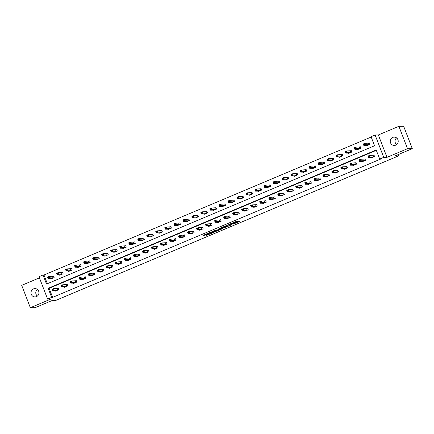 <?xml version="1.0" encoding="UTF-8"?>
<svg xmlns="http://www.w3.org/2000/svg" width="434" height="434" viewBox="0 0 434 434"><rect width="100%" height="100%" fill="white"/><g stroke="black" fill="none" stroke-linecap="round" stroke-linejoin="round"><path stroke-width="0.65" d="M232.89 224.275L239.861 221.335L236.454 221.345L229.667 224.134L233.411 223.027L231.143 224.286L235.152 223.022L232.89 224.275M36.478 296.623A4.177 3.993 -90.3 0 0 34.959 288.577A4.177 3.993 -90.3 0 0 31.069 293.558A4.177 3.993 -90.3 0 0 36.478 296.623M395.732 145.146A4.177 3.993 -90.3 0 0 394.213 137.101A4.177 3.993 -90.3 0 0 390.323 142.081A4.177 3.993 -90.3 0 0 395.732 145.146M205.857 235.179L207.175 235.174L214.287 232.119L210.127 232.369L203.047 235.434L204.946 235.185L210.664 232.461L212.964 232.472L205.857 235.179M51.668 297.382L47.621 299.086L38.984 276.702L43.031 274.993L46.53 284.069L374.558 145.759L371.059 136.688L375.106 134.979L383.743 157.363L379.696 159.072L376.191 149.996L48.169 288.306L51.668 297.382L52.622 297.377L380.651 159.066L379.696 159.072M412.3 148.661L407.521 148.688L398.884 126.305L403.663 126.278L412.3 148.661L395.065 155.925L398.504 155.909L55.791 300.409L52.351 300.431L35.116 307.695L30.337 307.722L50.87 299.069L47.621 299.086M398.884 126.305L378.356 134.963L386.992 157.347L407.521 148.688M386.992 157.347L383.743 157.363M224.08 227.969L231.913 224.666L228.534 224.687L220.673 227.98L224.08 227.969L223.846 227.367L226.575 226.293M222.702 228.626L215.248 231.691L211.846 231.702L215.118 230.264L217.244 230.015L219.902 228.973L220.282 228.734L218.855 228.745L219.653 228.409L222.615 228.392M39.429 277.863L21.7 285.339L30.337 307.722M398.504 155.909L398.032 154.678M376.327 150.338L49.123 288.301L52.622 297.377M370.929 157.575L371.092 157.998L374.564 156.533L373.978 155.019L373.045 155.415M361.907 161.377L362.07 161.801L365.542 160.336L364.956 158.822L364.023 159.218M352.885 165.186L353.048 165.604L356.52 164.139L355.934 162.631L355.001 163.021M343.864 168.989L344.026 169.406L347.498 167.947L346.912 166.434L345.979 166.824M334.842 172.792L335.005 173.209L338.477 171.75L337.891 170.237L336.958 170.633M325.82 176.595L325.983 177.018L329.455 175.553L328.869 174.039L327.93 174.435M316.798 180.398L316.961 180.821L320.433 179.356L319.847 177.842L318.909 178.238M307.777 184.206L307.939 184.624L311.411 183.159L310.825 181.651L309.887 182.041M298.755 188.009L298.918 188.427L302.389 186.962L301.804 185.454L300.865 185.844M289.733 191.812L289.896 192.229L293.368 190.77L292.782 189.257L291.843 189.653M280.711 195.615L280.874 196.038L284.346 194.573L283.76 193.059L282.822 193.456M271.689 199.418L271.852 199.841L275.319 198.376L274.738 196.862L273.8 197.258M262.668 203.226L262.83 203.644L266.297 202.179L265.716 200.665L264.778 201.061M253.646 207.029L253.809 207.447L257.275 205.982L256.695 204.474L255.756 204.864M244.624 210.832L244.787 211.249L248.253 209.79L247.673 208.277L246.734 208.673M235.602 214.635L235.765 215.058L239.232 213.593L238.651 212.08L237.713 212.476M226.581 218.438L226.743 218.861L230.21 217.396L229.629 215.882L228.691 216.278M217.559 222.246L217.722 222.664L221.188 221.199L220.608 219.685L219.669 220.081M208.537 226.049L208.7 226.467L212.166 225.002L211.586 223.494L210.647 223.884M199.515 229.852L199.678 230.27L203.145 228.81L202.564 227.297L201.626 227.693M190.493 233.655L190.656 234.072L194.123 232.613L193.542 231.1L192.604 231.496M181.472 237.458L181.634 237.881L185.101 236.416L184.521 234.903L183.582 235.299M172.45 241.261L172.613 241.684L176.079 240.219L175.499 238.705L174.56 239.101M163.428 245.069L163.591 245.487L167.057 244.022L166.477 242.514L165.538 242.904M154.406 248.872L154.569 249.29L158.036 247.83L157.455 246.317L156.517 246.713M145.385 252.675L145.547 253.093L149.014 251.633L148.433 250.12L147.495 250.516M136.363 256.478L136.526 256.901L139.992 255.436L139.412 253.923L138.473 254.319M127.341 260.281L127.504 260.704L130.97 259.239L130.39 257.725L129.451 258.122M118.319 264.089L118.477 264.507L121.949 263.042L121.368 261.534L120.43 261.924M109.297 267.892L109.455 268.31L112.927 266.85L112.346 265.337L111.408 265.727M100.276 271.695L100.433 272.113L103.905 270.653L103.319 269.14L102.386 269.536M91.254 275.498L91.411 275.921L94.883 274.456L94.297 272.943L93.364 273.339M82.232 279.301L82.389 279.724L85.861 278.259L85.276 276.746L84.342 277.142M73.21 283.109L73.368 283.527L76.84 282.062L76.254 280.554L75.321 280.944M64.183 286.912L64.346 287.33L67.818 285.87L67.232 284.357L66.299 284.747M55.161 290.715L55.324 291.133L58.796 289.673L58.21 288.16L57.277 288.556M371.189 137.03L43.986 274.988L47.355 283.722M366.263 145.477L366.421 145.895L369.893 144.435L369.312 142.922L368.374 143.318M357.242 149.28L357.399 149.697L360.871 148.238L360.285 146.725L359.352 147.121M348.22 153.083L348.377 153.506L351.849 152.041L351.263 150.527L350.33 150.923M339.198 156.886L339.355 157.309L342.827 155.844L342.242 154.33L341.308 154.726M330.176 160.694L330.334 161.112L333.806 159.647L333.22 158.139L332.287 158.529M321.149 164.497L321.312 164.915L324.784 163.455L324.198 161.942L323.265 162.332M312.127 168.3L312.29 168.718L315.762 167.258L315.176 165.745L314.243 166.141M303.106 172.103L303.268 172.526L306.74 171.061L306.154 169.548L305.221 169.944M294.084 175.906L294.247 176.329L297.719 174.864L297.133 173.35L296.2 173.746M285.062 179.714L285.225 180.132L288.697 178.667L288.111 177.153L287.178 177.549M276.04 183.517L276.203 183.935L279.675 182.47L279.089 180.962L278.156 181.352M267.018 187.32L267.181 187.738L270.653 186.278L270.067 184.765L269.134 185.161M257.997 191.123L258.159 191.546L261.631 190.081L261.046 188.568L260.112 188.964M248.975 194.926L249.138 195.349L252.61 193.884L252.024 192.37L251.091 192.767M239.953 198.734L240.116 199.152L243.588 197.687L243.002 196.173L242.069 196.569M230.931 202.537L231.094 202.955L234.566 201.49L233.98 199.982L233.047 200.372M221.91 206.34L222.072 206.758L225.544 205.298L224.958 203.785L224.025 204.181M212.888 210.143L213.051 210.566L216.523 209.101L215.937 207.588L215.004 207.984M203.866 213.946L204.029 214.369L207.501 212.904L206.915 211.391L205.982 211.787M194.844 217.754L195.007 218.172L198.479 216.707L197.893 215.193L196.96 215.589M185.823 221.557L185.985 221.975L189.457 220.51L188.871 219.002L187.938 219.392M176.801 225.36L176.963 225.778L180.436 224.318L179.85 222.805L178.911 223.201M167.779 229.163L167.942 229.581L171.414 228.121L170.828 226.608L169.889 227.004M158.757 232.966L158.92 233.389L162.392 231.924L161.806 230.411L160.868 230.807M149.735 236.769L149.898 237.192L153.37 235.727L152.784 234.214L151.846 234.61M140.714 240.577L140.876 240.995L144.348 239.53L143.762 238.022L142.824 238.412M131.692 244.38L131.855 244.798L135.327 243.338L134.741 241.825L133.802 242.221M122.67 248.183L122.833 248.601L126.299 247.141L125.719 245.628L124.78 246.024M113.648 251.986L113.811 252.409L117.278 250.944L116.697 249.431L115.759 249.827M104.627 255.789L104.789 256.212L108.256 254.747L107.675 253.234L106.737 253.63M95.605 259.597L95.768 260.015L99.234 258.55L98.654 257.042L97.715 257.433M86.583 263.4L86.746 263.818L90.212 262.358L89.632 260.845L88.693 261.235M77.561 267.203L77.724 267.621L81.191 266.161L80.61 264.648L79.672 265.044M68.539 271.006L68.702 271.429L72.169 269.964L71.588 268.451L70.65 268.847M59.518 274.809L59.68 275.232L63.147 273.767L62.567 272.254L61.628 272.65M50.496 278.617L50.659 279.035L54.125 277.57L53.545 276.057L52.606 276.453M43.986 274.988L43.031 274.993M378.356 134.963L375.106 134.979M49.123 288.301L48.169 288.306M396.649 144.609A4.177 3.993 89.7 0 1 396.611 137.92M37.389 296.08A4.177 3.993 89.7 0 1 37.351 289.391M235.25 223.049L235.016 222.441L235.152 223.022M233.383 222.74L234.919 222.414M235.109 222.691L238.326 221.335M221.969 227.378L223.846 227.367M230.644 225.17L227.948 225.018L225.284 226.271L227.405 226.288L230.644 225.17M217.841 229.971L215.774 230.845L216.007 231.452M213.143 231.1L215.774 230.845M218.665 230.009L221.785 228.751L220.163 228.973L217.852 230.004L218.665 230.009M363.866 144.853L364.446 144.609L364.213 144.007L363.632 144.251L363.86 145.488L363.274 143.979L364.717 143.366L365.303 144.88L363.86 145.488L367.359 145.471M369.372 143.079L364.717 143.366L364.213 144.007M368.96 144.826L364.446 144.609M363.274 143.979L363.632 144.251M369.117 156.712L368.884 156.104L368.303 156.349L368.537 156.956L369.974 156.978L368.526 157.591L367.945 156.077L369.388 155.47L369.974 156.978L373.625 156.929M372.03 157.602L368.526 157.591L368.537 156.956M368.884 156.104L369.388 155.47L374.043 155.182M368.303 156.349L367.945 156.077M354.844 148.661L355.424 148.417L355.191 147.81L354.611 148.054L354.838 149.296L354.252 147.782L355.696 147.169L356.281 148.683L354.838 149.296L358.338 149.28M360.35 146.887L355.696 147.169L355.191 147.81M359.938 148.634L355.424 148.417M354.252 147.782L354.611 148.054M345.822 152.464L346.403 152.22L346.169 151.612L345.589 151.857L345.817 153.099L345.231 151.585L346.674 150.978L347.26 152.486L345.817 153.099L349.316 153.11M351.328 150.69L346.674 150.978L346.169 151.612M350.911 152.437L346.403 152.22M345.231 151.585L345.589 151.857M360.095 160.515L359.862 159.913L359.281 160.151L359.515 160.759L360.952 160.786L359.504 161.394L358.923 159.88L360.366 159.273L360.952 160.786L364.603 160.732M363.008 161.377L359.504 161.394L359.515 160.759M359.862 159.913L360.366 159.273L365.021 158.985M359.281 160.151L358.923 159.88M351.073 164.318L350.84 163.716L350.26 163.96L350.493 164.562L351.931 164.589L350.482 165.197L349.902 163.683L351.345 163.076L351.931 164.589L355.582 164.535M353.987 165.208L350.482 165.197L350.493 164.562M350.84 163.716L351.345 163.076L355.999 162.788M350.26 163.96L349.902 163.683M336.8 156.267L337.381 156.023L337.147 155.415L336.567 155.66L336.789 156.902L336.209 155.388L337.652 154.781L338.238 156.294L336.789 156.902L340.294 156.913M342.307 154.493L337.652 154.781L337.147 155.415M341.889 156.24L337.381 156.023M336.209 155.388L336.567 155.66M327.779 160.07L328.359 159.826L328.126 159.224L327.545 159.468L327.768 160.705L327.187 159.191L328.63 158.584L329.216 160.097L327.768 160.705L331.272 160.688M333.285 158.296L328.63 158.584L328.126 159.224M332.867 160.043L328.359 159.826M327.187 159.191L327.545 159.468M318.757 163.873L319.337 163.629L319.104 163.027L318.523 163.271L318.746 164.508L318.165 163L319.608 162.387L320.194 163.9L318.746 164.508L322.25 164.491M324.263 162.099L319.608 162.387L319.104 163.027M323.845 163.846L319.337 163.629M318.165 163L318.523 163.271M342.052 168.121L341.818 167.519L341.238 167.763L341.471 168.365L342.909 168.392L341.46 169L340.88 167.491L342.323 166.878L342.909 168.392L346.56 168.338M344.965 169.01L341.46 169L341.471 168.365M341.818 167.519L342.323 166.878L346.978 166.591M341.238 167.763L340.88 167.491M333.03 171.929L332.797 171.322L332.216 171.566L332.449 172.173L333.887 172.195L332.439 172.808L331.858 171.294L333.301 170.681L333.887 172.195L337.538 172.141M335.943 172.786L332.439 172.808L332.449 172.173M332.797 171.322L333.301 170.681L337.956 170.399M332.216 171.566L331.858 171.294M324.008 175.732L323.775 175.124L323.194 175.369L323.428 175.976L324.865 175.998L323.417 176.611L322.836 175.097L324.279 174.49L324.865 175.998L328.516 175.949M326.921 176.622L323.417 176.611L323.428 175.976M323.775 175.124L324.279 174.49L328.929 174.202M323.194 175.369L322.836 175.097M309.735 167.681L310.315 167.437L310.082 166.83L309.502 167.074L309.724 168.316L309.144 166.802L310.587 166.189L311.173 167.703L309.724 168.316L313.229 168.327M315.241 165.907L310.587 166.189L310.082 166.83M314.824 167.649L310.315 167.437M309.144 166.802L309.502 167.074M314.986 179.535L314.753 178.927L314.173 179.171L314.406 179.779L315.844 179.806L314.395 180.414L313.809 178.9L315.258 178.293L315.844 179.806L319.495 179.752M317.9 180.425L314.395 180.414L314.406 179.779M314.753 178.927L315.258 178.293L319.907 178.005M314.173 179.171L313.809 178.9M300.713 171.484L301.294 171.24L301.06 170.633L300.48 170.877L300.702 172.119L300.122 170.605L301.565 169.998L302.151 171.506L300.702 172.119L304.207 172.13M306.22 169.71L301.565 169.998L301.06 170.633M305.802 171.457L301.294 171.24M300.122 170.605L300.48 170.877M305.965 183.338L305.731 182.736L305.151 182.98L305.384 183.582L306.822 183.609L305.373 184.217L304.787 182.703L306.236 182.096L306.822 183.609L310.473 183.555M308.878 184.228L305.373 184.217L305.384 183.582M305.731 182.736L306.236 182.096L310.885 181.808M305.151 182.98L304.787 182.703M291.691 175.287L292.272 175.043L292.039 174.435L291.458 174.68L291.681 175.922L291.1 174.408L292.543 173.801L293.129 175.314L291.681 175.922L295.185 175.933M297.198 173.513L292.543 173.801L292.039 174.435M296.78 175.26L292.272 175.043M291.1 174.408L291.458 174.68M296.943 187.141L296.704 186.539L296.129 186.783L296.362 187.385L297.8 187.412L296.351 188.02L295.766 186.512L297.214 185.898L297.8 187.412L301.451 187.358M299.851 188.031L296.351 188.02L296.362 187.385M296.704 186.539L297.214 185.898L301.863 185.611M296.129 186.783L295.766 186.512M282.67 179.09L283.25 178.846L283.017 178.244L282.436 178.488L282.659 179.725L282.078 178.211L283.521 177.604L284.107 179.117L282.659 179.725L286.163 179.709M288.176 177.316L283.521 177.604L283.017 178.244M287.758 179.063L283.25 178.846M282.078 178.211L282.436 178.488M287.916 190.949L287.682 190.342L287.107 190.586L287.341 191.193L288.778 191.215L287.33 191.828L286.744 190.314L288.192 189.701L288.778 191.215L292.429 191.161M290.834 191.806L287.33 191.828L287.341 191.193M287.682 190.342L288.192 189.701L292.841 189.419M287.107 190.586L286.744 190.314M273.648 182.893L274.228 182.649L273.995 182.047L273.415 182.291L273.637 183.528L273.057 182.02L274.5 181.407L275.085 182.92L273.637 183.528L277.142 183.511M279.154 181.119L274.5 181.407L273.995 182.047M278.736 182.866L274.228 182.649M273.057 182.02L273.415 182.291M278.894 194.752L278.661 194.144L278.086 194.389L278.319 194.996L279.751 195.018L278.308 195.631L277.722 194.117L279.171 193.51L279.751 195.018L283.407 194.969M281.807 195.642L278.308 195.631L278.319 194.996M278.661 194.144L279.171 193.51L283.82 193.222M278.086 194.389L277.722 194.117M264.626 186.696L265.207 186.457L264.973 185.85L264.393 186.094L264.615 187.336L264.035 185.823L265.478 185.209L266.064 186.723L264.615 187.336L268.12 187.347M270.132 184.927L265.478 185.209L264.973 185.85M269.715 186.669L265.207 186.457M264.035 185.823L264.393 186.094M269.872 198.555L269.639 197.947L269.064 198.192L269.297 198.799L270.729 198.826L269.286 199.434L268.7 197.92L270.149 197.313L270.729 198.826L274.386 198.772M272.785 199.445L269.286 199.434L269.297 198.799M269.639 197.947L270.149 197.313L274.798 197.025M269.064 198.192L268.7 197.92M255.604 190.504L256.185 190.26L255.952 189.653L255.371 189.897L255.593 191.139L255.013 189.625L256.456 189.018L257.042 190.526L255.593 191.139L259.098 191.15M261.111 188.73L256.456 189.018L255.952 189.653M260.693 190.477L256.185 190.26M255.013 189.625L255.371 189.897M260.85 202.358L260.617 201.756L260.042 202L260.275 202.602L261.707 202.629L260.264 203.237L259.678 201.723L261.127 201.116L261.707 202.629L265.364 202.575M263.769 203.221L260.264 203.237L260.275 202.602M260.617 201.756L261.127 201.116L265.776 200.828M260.042 202L259.678 201.723M246.583 194.307L247.163 194.063L246.93 193.456L246.349 193.7L246.572 194.942L245.991 193.428L247.434 192.821L248.02 194.334L246.572 194.942L250.076 194.953M252.089 192.533L247.434 192.821L246.93 193.456M251.671 194.28L247.163 194.063M245.991 193.428L246.349 193.7M251.828 206.161L251.595 205.559L251.02 205.803L251.253 206.405L252.686 206.432L251.243 207.04L250.657 205.532L252.105 204.919L252.686 206.432L256.342 206.378M254.742 207.051L251.243 207.04L251.253 206.405M251.595 205.559L252.105 204.919L256.754 204.631M251.02 205.803L250.657 205.532M237.561 198.11L238.141 197.866L237.908 197.264L237.327 197.508L237.55 198.745L236.969 197.231L238.412 196.624L238.998 198.137L237.55 198.745L241.054 198.729M243.067 196.336L238.412 196.624L237.908 197.264M242.649 198.083L238.141 197.866M236.969 197.231L237.327 197.508M242.807 209.969L242.573 209.362L241.998 209.606L242.232 210.208L243.664 210.235L242.221 210.848L241.635 209.334L243.083 208.721L243.664 210.235L247.32 210.181M245.72 210.859L242.221 210.848L242.232 210.208M242.573 209.362L243.083 208.721L247.733 208.439M241.998 209.606L241.635 209.334M228.539 201.913L229.119 201.669L228.886 201.067L228.306 201.311L228.528 202.548L227.948 201.04L229.391 200.427L229.977 201.94L228.528 202.548L232.033 202.559M234.045 200.139L229.391 200.427L228.886 201.067M233.628 201.886L229.119 201.669M227.948 201.04L228.306 201.311M233.785 213.772L233.552 213.165L232.977 213.409L233.21 214.016L234.642 214.038L233.199 214.651L232.613 213.137L234.062 212.53L234.642 214.038L238.299 213.989M236.698 214.662L233.199 214.651L233.21 214.016M233.552 213.165L234.062 212.53L238.711 212.242M232.977 213.409L232.613 213.137M219.517 205.716L220.098 205.477L219.864 204.87L219.284 205.114L219.506 206.356L218.926 204.843L220.369 204.23L220.955 205.743L219.506 206.356L223.011 206.367M225.024 203.947L220.369 204.23L219.864 204.87M224.606 205.689L220.098 205.477M218.926 204.843L219.284 205.114M224.763 217.575L224.53 216.967L223.955 217.212L224.188 217.819L225.62 217.846L224.177 218.454L223.591 216.94L225.04 216.333L225.62 217.846L229.277 217.792M227.676 218.465L224.177 218.454L224.188 217.819M224.53 216.967L225.04 216.333L229.689 216.045M223.955 217.212L223.591 216.94M210.495 209.524L211.076 209.28L210.843 208.673L210.262 208.917L210.485 210.159L209.904 208.645L211.347 208.038L211.933 209.546L210.485 210.159L213.989 210.143M216.002 207.75L211.347 208.038L210.843 208.673M215.584 209.497L211.076 209.28M209.904 208.645L210.262 208.917M215.741 221.378L215.508 220.776L214.933 221.02L215.166 221.622L216.599 221.649L215.156 222.257L214.57 220.743L216.018 220.136L216.599 221.649L220.255 221.595M218.655 222.241L215.156 222.257L215.166 221.622M215.508 220.776L216.018 220.136L220.667 219.848M214.933 221.02L214.57 220.743M201.474 213.327L202.054 213.083L201.821 212.476L201.24 212.72L201.463 213.962L200.882 212.448L202.325 211.841L202.911 213.354L201.463 213.962L204.967 213.973M206.98 211.553L202.325 211.841L201.821 212.476M206.562 213.3L202.054 213.083M200.882 212.448L201.24 212.72M206.72 225.181L206.486 224.579L205.911 224.823L206.145 225.425L207.577 225.452L206.134 226.06L205.548 224.552L206.996 223.939L207.577 225.452L211.233 225.398M209.633 226.071L206.134 226.06L206.145 225.425M206.486 224.579L206.996 223.939L211.646 223.651M205.911 224.823L205.548 224.552M192.452 217.13L193.032 216.886L192.799 216.284L192.219 216.528L192.441 217.765L191.861 216.251L193.304 215.644L193.889 217.157L192.441 217.765L195.946 217.776M197.958 215.356L193.304 215.644L192.799 216.284M197.541 217.103L193.032 216.886M191.861 216.251L192.219 216.528M197.698 228.984L197.465 228.382L196.89 228.626L197.123 229.228L198.555 229.255L197.112 229.868L196.526 228.355L197.975 227.742L198.555 229.255L202.211 229.201M200.611 229.879L197.112 229.868L197.123 229.228M197.465 228.382L197.975 227.742L202.624 227.454M196.89 228.626L196.526 228.355M183.43 220.933L184.011 220.689L183.777 220.087L183.197 220.331L183.419 221.568L182.839 220.06L184.282 219.447L184.868 220.96L183.419 221.568L186.924 221.579M188.936 219.159L184.282 219.447L183.777 220.087M188.519 220.906L184.011 220.689M182.839 220.06L183.197 220.331M188.676 232.792L188.443 232.185L187.868 232.429L188.101 233.036L189.533 233.058L188.09 233.671L187.504 232.157L188.953 231.55L189.533 233.058L193.19 233.009M191.589 233.682L188.09 233.671L188.101 233.036M188.443 232.185L188.953 231.55L193.602 231.262M187.868 232.429L187.504 232.157M174.408 224.736L174.989 224.492L174.756 223.89L174.175 224.134L174.397 225.376L173.817 223.863L175.26 223.25L175.846 224.763L174.397 225.376L177.902 225.354M179.909 222.962L175.26 223.25L174.756 223.89M179.497 224.709L174.989 224.492M173.817 223.863L174.175 224.134M179.654 236.595L179.421 235.987L178.846 236.232L179.079 236.839L180.511 236.866L179.068 237.474L178.482 235.96L179.931 235.353L180.511 236.866L184.168 236.812M182.568 237.458L179.068 237.474L179.079 236.839M179.421 235.987L179.931 235.353L184.58 235.065M178.846 236.232L178.482 235.96M165.387 228.544L165.967 228.3L165.734 227.693L165.153 227.937L165.376 229.179L164.79 227.666L166.238 227.058L166.824 228.566L165.376 229.179L168.88 229.163M170.887 226.77L166.238 227.058L165.734 227.693M170.475 228.517L165.967 228.3M164.79 227.666L165.153 227.937M170.633 240.398L170.399 239.796L169.824 240.035L170.057 240.642L171.49 240.669L170.047 241.277L169.461 239.763L170.909 239.156L171.49 240.669L175.146 240.615M173.546 241.261L170.047 241.277L170.057 240.642M170.399 239.796L170.909 239.156L175.558 238.868M169.824 240.035L169.461 239.763M156.365 232.347L156.945 232.103L156.712 231.496L156.131 231.74L156.354 232.982L155.768 231.468L157.216 230.861L157.802 232.374L156.354 232.982L159.858 232.993M161.866 230.573L157.216 230.861L156.712 231.496M161.453 232.32L156.945 232.103M155.768 231.468L156.131 231.74M161.611 244.201L161.377 243.599L160.802 243.843L161.036 244.445L162.468 244.472L161.025 245.08L160.439 243.566L161.887 242.959L162.468 244.472L166.124 244.418M164.524 245.091L161.025 245.08L161.036 244.445M161.377 243.599L161.887 242.959L166.537 242.671M160.802 243.843L160.439 243.566M147.343 236.15L147.923 235.906L147.685 235.304L147.11 235.543L147.332 236.785L146.746 235.271L148.195 234.664L148.781 236.177L147.332 236.785L150.831 236.796M152.844 234.376L148.195 234.664L147.685 235.304M152.432 236.123L147.923 235.906M146.746 235.271L147.11 235.543M152.589 248.004L152.356 247.402L151.781 247.646L152.014 248.248L153.446 248.275L152.003 248.883L151.417 247.375L152.866 246.762L153.446 248.275L157.103 248.221M155.502 248.899L152.003 248.883L152.014 248.248M152.356 247.402L152.866 246.762L157.515 246.474M151.781 247.646L151.417 247.375M138.321 239.953L138.896 239.709L138.663 239.107L138.088 239.351L138.31 240.588L137.724 239.074L139.173 238.467L139.759 239.98L138.31 240.588L141.815 240.572M143.822 238.179L139.173 238.467L138.663 239.107M143.41 239.926L138.896 239.709M137.724 239.074L138.088 239.351M143.567 251.812L143.334 251.205L142.753 251.449L142.992 252.056L144.424 252.078L142.981 252.691L142.395 251.177L143.844 250.57L144.424 252.078L148.081 252.029M146.48 252.675L142.981 252.691L142.992 252.056M143.334 251.205L143.844 250.57L148.493 250.282M142.753 251.449L142.395 251.177M129.299 243.756L129.875 243.512L129.641 242.91L129.066 243.154L129.289 244.391L128.703 242.883L130.151 242.27L130.732 243.783L129.289 244.391L132.788 244.402M134.8 241.982L130.151 242.27L129.641 242.91M134.388 243.729L129.875 243.512M128.703 242.883L129.066 243.154M134.545 255.615L134.312 255.008L133.732 255.252L133.97 255.859L135.403 255.881L133.96 256.494L133.374 254.98L134.822 254.373L135.403 255.881L139.059 255.832M137.459 256.478L133.96 256.494L133.97 255.859M134.312 255.008L134.822 254.373L139.471 254.085M133.732 255.252L133.374 254.98M120.278 247.564L120.853 247.32L120.619 246.713L120.044 246.957L120.267 248.199L119.681 246.686L121.129 246.073L121.71 247.586L120.267 248.199L123.766 248.21M125.779 245.79L121.129 246.073L120.619 246.713M125.366 247.537L120.853 247.32M119.681 246.686L120.044 246.957M125.524 259.418L125.29 258.816L124.71 259.055L124.943 259.662L126.381 259.689L124.938 260.297L124.352 258.783L125.8 258.176L126.381 259.689L130.037 259.635M128.437 260.308L124.938 260.297L124.943 259.662M125.29 258.816L125.8 258.176L130.45 257.888M124.71 259.055L124.352 258.783M111.256 251.367L111.831 251.123L111.598 250.516L111.023 250.76L111.245 252.002L110.659 250.489L112.108 249.881L112.688 251.389L111.245 252.002L114.744 252.013M116.757 249.593L112.108 249.881L111.598 250.516M116.345 251.34L111.831 251.123M110.659 250.489L111.023 250.76M116.502 263.221L116.269 262.619L115.688 262.863L115.921 263.465L117.359 263.492L115.916 264.1L115.33 262.586L116.779 261.979L117.359 263.492L121.015 263.438M119.415 264.111L115.916 264.1L115.921 263.465M116.269 262.619L116.779 261.979L121.428 261.691M115.688 262.863L115.33 262.586M102.234 255.17L102.809 254.926L102.576 254.319L102.001 254.563L102.223 255.805L101.637 254.291L103.086 253.684L103.666 255.197L102.223 255.805L105.722 255.816M107.735 253.396L103.086 253.684L102.576 254.319M107.323 255.143L102.809 254.926M101.637 254.291L102.001 254.563M107.48 267.024L107.247 266.422L106.666 266.666L106.9 267.268L108.337 267.295L106.894 267.903L106.308 266.395L107.751 265.782L108.337 267.295L111.994 267.241M110.393 267.887L106.894 267.903L106.9 267.268M107.247 266.422L107.751 265.782L112.406 265.494M106.666 266.666L106.308 266.395M93.212 258.973L93.787 258.729L93.554 258.127L92.979 258.371L93.202 259.608L92.616 258.094L94.064 257.487L94.645 259L93.202 259.608L96.706 259.592M98.713 257.199L94.064 257.487L93.554 258.127M98.301 258.946L93.787 258.729M92.616 258.094L92.979 258.371M98.458 270.832L98.225 270.225L97.645 270.469L97.878 271.076L99.315 271.098L97.872 271.711L97.287 270.198L98.73 269.585L99.315 271.098L102.972 271.044M101.372 271.695L97.872 271.711L97.878 271.076M98.225 270.225L98.73 269.585L103.384 269.302M97.645 270.469L97.287 270.198M84.191 262.776L84.766 262.532L84.532 261.93L83.957 262.174L84.18 263.411L83.594 261.903L85.042 261.29L85.623 262.803L84.18 263.411L87.679 263.422M89.692 261.002L85.042 261.29L84.532 261.93M89.279 262.749L84.766 262.532M83.594 261.903L83.957 262.174M89.437 274.635L89.203 274.028L88.623 274.272L88.856 274.879L90.294 274.901L88.851 275.514L88.265 274L89.708 273.393L90.294 274.901L93.945 274.852M92.35 275.525L88.851 275.514L88.856 274.879M89.203 274.028L89.708 273.393L94.362 273.105M88.623 274.272L88.265 274M75.169 266.584L75.744 266.34L75.511 265.733L74.936 265.977L75.158 267.219L74.572 265.706L76.021 265.093L76.601 266.606L75.158 267.219L78.657 267.23M80.67 264.811L76.021 265.093L75.511 265.733M80.257 266.552L75.744 266.34M74.572 265.706L74.936 265.977M80.415 278.438L80.181 277.831L79.601 278.075L79.834 278.682L81.272 278.709L79.823 279.317L79.243 277.803L80.686 277.196L81.272 278.709L84.923 278.655M83.328 279.328L79.823 279.317L79.834 278.682M80.181 277.831L80.686 277.196L85.341 276.908M79.601 278.075L79.243 277.803M66.147 270.387L66.722 270.143L66.489 269.536L65.914 269.78L66.136 271.022L65.55 269.509L66.999 268.901L67.579 270.409L66.136 271.022L69.635 271.033M71.648 268.613L66.999 268.901L66.489 269.536M71.236 270.36L66.722 270.143M65.55 269.509L65.914 269.78M71.393 282.241L71.16 281.639L70.579 281.883L70.813 282.485L72.25 282.512L70.802 283.12L70.221 281.606L71.664 280.999L72.25 282.512L75.901 282.458M74.306 283.131L70.802 283.12L70.813 282.485M71.16 281.639L71.664 280.999L76.319 280.711M70.579 281.883L70.221 281.606M57.125 274.19L57.7 273.946L57.467 273.339L56.892 273.583L57.114 274.825L56.529 273.312L57.977 272.704L58.557 274.217L57.114 274.825L60.614 274.809M62.626 272.416L57.977 272.704L57.467 273.339M62.214 274.163L57.7 273.946M56.529 273.312L56.892 273.583M62.371 286.044L62.138 285.442L61.557 285.686L61.791 286.288L63.228 286.315L61.78 286.923L61.199 285.415L62.642 284.802L63.228 286.315L66.879 286.261M65.284 286.907L61.78 286.923L61.791 286.288M62.138 285.442L62.642 284.802L67.297 284.514M61.557 285.686L61.199 285.415M48.103 277.993L48.679 277.749L48.445 277.147L47.87 277.391L48.093 278.628L47.507 277.114L48.955 276.507L49.536 278.02L48.093 278.628L51.592 278.612M53.604 276.219L48.955 276.507L48.445 277.147M53.192 277.966L48.679 277.749M47.507 277.114L47.87 277.391M53.349 289.852L53.116 289.245L52.536 289.489L52.769 290.096L54.207 290.118L52.758 290.731L52.178 289.218L53.621 288.605L54.207 290.118L57.858 290.064M56.263 290.742L52.758 290.731L52.769 290.096M53.116 289.245L53.621 288.605L58.275 288.322M52.536 289.489L52.178 289.218M234.637 222.414L234.87 223.022M233.248 222.62L233.411 223.027M233.009 222.723L233.129 223.033M224.6 227.123L224.834 227.731M230.785 224.671L230.91 225.002M215.014 231.089L215.248 231.691M220.152 228.403L220.282 228.734M221.573 228.398L221.703 228.729M220.792 228.403L220.922 228.734M212.758 232.119L212.882 232.45M204.734 234.642L204.946 235.185M204.007 234.951L204.192 235.429M206.996 234.702L207.175 235.174M206.264 235.006L206.421 235.412M368.309 143.328L368.895 144.842M368.2 143.35L368.781 144.858M373.452 156.962L372.866 155.448M373.565 156.94L372.98 155.432M359.287 147.131L359.873 148.645M359.178 147.153L359.759 148.667M350.265 150.94L350.851 152.448M350.157 150.956L350.737 152.47M364.43 160.764L363.844 159.251M364.544 160.748L363.958 159.235M355.408 164.567L354.822 163.054M355.522 164.551L354.936 163.038M341.243 154.743L341.829 156.256M341.135 154.759L341.715 156.273M332.222 158.546L332.807 160.059M332.113 158.562L332.694 160.075M323.2 162.349L323.786 163.862M323.091 162.365L323.672 163.878M346.386 168.37L345.8 166.862M346.5 168.354L345.914 166.84M337.364 172.173L336.779 170.665M337.478 172.157L336.892 170.643M328.343 175.982L327.757 174.468M328.457 175.96L327.871 174.452M314.178 166.151L314.764 167.665M314.07 166.173L314.65 167.681M319.321 179.784L318.735 178.271M319.435 179.768L318.849 178.255M305.156 169.96L305.742 171.468M305.042 169.976L305.628 171.49M310.299 183.587L309.713 182.074M310.413 183.571L309.827 182.058M296.134 173.763L296.72 175.276M296.021 173.779L296.606 175.293M301.277 187.39L300.691 185.877M301.391 187.374L300.805 185.861M287.113 177.566L287.699 179.079M286.999 177.582L287.585 179.096M292.256 191.193L291.67 189.685M292.37 191.177L291.784 189.663M278.091 181.369L278.677 182.882M277.977 181.385L278.563 182.898M283.234 195.002L282.648 193.488M283.342 194.98L282.762 193.472M269.069 185.172L269.655 186.685M268.955 185.193L269.541 186.701M274.212 198.805L273.626 197.291M274.321 198.788L273.74 197.275M260.047 188.98L260.633 190.488M259.933 188.996L260.519 190.51M265.19 202.607L264.604 201.094M265.299 202.591L264.718 201.078M251.026 192.783L251.612 194.291M250.912 192.799L251.498 194.313M256.168 206.41L255.583 204.897M256.277 206.394L255.697 204.881M242.004 196.586L242.59 198.099M241.89 196.602L242.476 198.116M247.147 210.213L246.561 208.705M247.255 210.197L246.675 208.683M232.982 200.389L233.568 201.902M232.868 200.405L233.454 201.918M238.125 214.022L237.539 212.508M238.233 214L237.653 212.486M223.96 204.192L224.546 205.705M223.846 204.213L224.432 205.721M229.103 217.825L228.517 216.311M229.212 217.803L228.631 216.295M214.938 207.994L215.524 209.508M214.825 208.016L215.41 209.53M220.076 221.628L219.495 220.114M220.19 221.611L219.609 220.098M205.917 211.803L206.503 213.311M205.803 211.819L206.389 213.333M211.054 225.43L210.474 223.917M211.168 225.414L210.588 223.901M196.895 215.606L197.481 217.119M196.781 215.622L197.367 217.136M202.032 229.233L201.452 227.725M202.146 229.217L201.566 227.704M187.873 219.409L188.459 220.922M187.759 219.425L188.345 220.939M193.011 233.042L192.43 231.528M193.125 233.02L192.544 231.506M178.851 223.212L179.437 224.725M178.737 223.233L179.323 224.741M183.989 236.845L183.408 235.331M184.103 236.823L183.522 235.315M169.83 227.015L170.416 228.528M169.716 227.036L170.302 228.55M174.967 240.648L174.387 239.134M175.081 240.631L174.501 239.118M160.808 230.823L161.394 232.331M160.694 230.839L161.28 232.353M165.945 244.451L165.365 242.937M166.059 244.434L165.479 242.921M151.786 234.626L152.372 236.139M151.672 234.642L152.258 236.156M156.924 248.253L156.343 246.745M157.037 248.237L156.457 246.724M142.764 238.429L143.35 239.942M142.65 238.445L143.236 239.959M147.902 252.062L147.321 250.548M148.016 252.04L147.435 250.526M133.743 242.232L134.323 243.745M133.629 242.253L134.214 243.762M138.88 255.865L138.3 254.351M138.994 255.843L138.413 254.335M124.721 246.035L125.301 247.548M124.607 246.056L125.193 247.57M129.858 259.668L129.278 258.154M129.972 259.651L129.392 258.138M115.699 249.843L116.279 251.351M115.585 249.859L116.171 251.373M120.836 263.471L120.256 261.957M120.95 263.454L120.37 261.941M106.677 253.646L107.258 255.159M106.563 253.662L107.149 255.176M111.815 267.273L111.234 265.765M111.929 267.257L111.343 265.744M97.655 257.449L98.236 258.962M97.541 257.465L98.127 258.979M102.793 271.082L102.212 269.568M102.907 271.06L102.321 269.547M88.634 261.252L89.214 262.765M88.52 261.268L89.106 262.782M93.771 274.885L93.191 273.371M93.885 274.863L93.299 273.355M79.612 265.055L80.192 266.568M79.498 265.076L80.084 266.584M84.749 278.688L84.169 277.174M84.863 278.671L84.277 277.158M70.59 268.863L71.171 270.371M70.476 268.879L71.057 270.393M75.728 282.491L75.147 280.977M75.842 282.474L75.256 280.961M61.568 272.666L62.149 274.179M61.454 272.682L62.035 274.196M66.706 286.294L66.125 284.78M66.82 286.277L66.234 284.764M52.547 276.469L53.127 277.982M52.433 276.485L53.013 277.999M57.684 290.096L57.104 288.588M57.798 290.08L57.212 288.567M233.324 222.588L233.503 223.06M230.801 224.671L230.931 225.007M220.179 228.403L220.309 228.745M221.644 228.398L221.785 228.751M212.828 232.119L212.964 232.472"/></g></svg>
